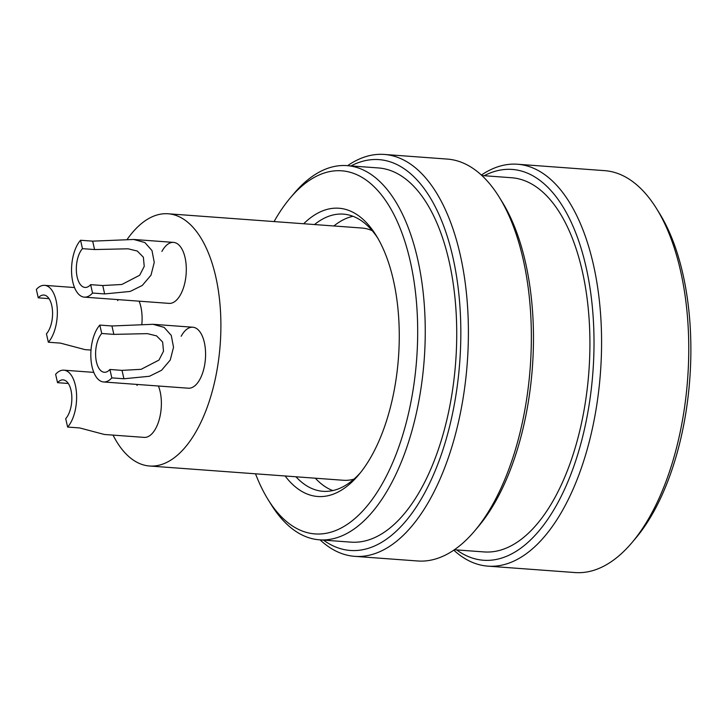 <?xml version="1.0" encoding="UTF-8"?>
<svg xmlns="http://www.w3.org/2000/svg" width="727" height="727" viewBox="0 0 727 727"><rect width="100%" height="100%" fill="white"/><g stroke="black" fill="none" stroke-linecap="round" stroke-linejoin="round"><path stroke-width="1.09" d="M93.792 372.378L63.867 370.179A30.57 14.876 -85.8 0 1 76.499 393.271A30.57 14.876 -85.8 0 1 67.62 427.058L79.725 427.949L104.324 434.464L144.128 437.39A30.57 14.876 -85.8 0 0 158.277 422.605A30.57 14.876 -85.8 0 0 160.131 391.599A30.57 14.876 -85.8 0 0 158.404 386.001M101.735 333.484A20.847 10.142 -85.8 0 0 95.682 356.521A20.847 10.142 -85.8 0 0 104.297 372.269A20.847 10.142 -85.8 0 0 109.913 369.48L122.018 370.37L141.129 369.316L158.959 360.074L163.511 351.214L162.639 342.035L156.587 335.883L147.372 333.638L113.848 334.375L101.735 333.484L99.826 325.087A30.57 14.876 -85.8 0 0 90.948 358.874A30.57 14.876 -85.8 0 0 103.579 381.966L188.338 388.209A30.57 14.876 -85.8 0 0 202.479 373.414A30.57 14.876 -85.8 0 0 204.332 342.417A30.57 14.876 -85.8 0 0 192.819 327.223A30.57 14.876 -85.8 0 0 181.177 336.265M82.46 248.652A20.847 10.142 -85.8 0 0 76.408 271.689A20.847 10.142 -85.8 0 0 85.023 287.438A20.847 10.142 -85.8 0 0 90.639 284.648L102.752 285.538L121.854 284.484L139.684 275.242L144.237 266.382L143.364 257.204L137.312 251.051L128.097 248.807L94.574 249.543L82.46 248.652L80.552 240.255A30.57 14.876 -85.8 0 0 71.673 274.043A30.57 14.876 -85.8 0 0 84.305 297.134L169.064 303.377A30.57 14.876 -85.8 0 0 183.204 288.583A30.57 14.876 -85.8 0 0 185.058 257.585A30.57 14.876 -85.8 0 0 173.553 242.391A30.57 14.876 -85.8 0 0 161.903 251.433M141.82 324.496A30.57 14.876 -85.8 0 0 140.856 306.767A30.57 14.876 -85.8 0 0 139.13 301.169M127.189 239.392A126.453 61.531 94.2 0 1 168.119 213.774A126.453 61.531 94.2 0 1 215.728 276.596A126.453 61.531 94.2 0 1 208.058 404.839A126.453 61.531 94.2 0 1 149.562 466.007A126.453 61.531 94.2 0 1 113.03 435.1M168.119 213.774L361.846 228.033A126.453 61.531 94.2 0 1 372.197 230.659M353.913 479.175A126.453 61.531 94.2 0 1 343.28 480.265L149.562 466.007M137.53 384.465A30.57 14.876 -85.8 0 0 136.976 385.455M118.256 299.633A30.57 14.876 -85.8 0 0 117.701 300.624M456.647 549.912A195.936 95.337 -85.8 0 0 571.885 471.65A195.936 95.337 -85.8 0 0 581.745 250.442A195.936 95.337 -85.8 0 0 484.182 175.725M481.383 175.062A201.497 98.045 94.2 0 1 517.488 164.238A201.497 98.045 94.2 0 1 595.095 272.598A201.497 98.045 94.2 0 1 578.828 475.04A201.497 98.045 94.2 0 1 487.917 566.142A201.497 98.045 94.2 0 1 453.784 550.157M656.608 208.713L659.616 213.556A195.936 95.337 94.2 0 1 668.749 478.775A195.936 95.337 94.2 0 1 635.734 538.162L632.054 542.515A201.497 98.045 -85.8 0 0 666.005 481.456A201.497 98.045 -85.8 0 0 656.608 208.713A201.497 98.045 -85.8 0 0 604.655 170.654L517.488 164.238M323.46 540.116A195.936 95.337 -85.8 0 0 438.699 461.854A195.936 95.337 -85.8 0 0 448.568 240.637A195.936 95.337 -85.8 0 0 350.996 165.92M347.597 165.674A201.497 98.045 94.2 0 1 384.301 154.442A201.497 98.045 94.2 0 1 461.918 262.792A201.497 98.045 94.2 0 1 445.642 465.235A201.497 98.045 94.2 0 1 354.731 556.346A201.497 98.045 94.2 0 1 320.071 539.861M499.213 197.126L502.212 201.979A195.936 95.337 94.2 0 1 511.345 467.197A195.936 95.337 94.2 0 1 478.33 526.575L474.649 530.937A201.497 98.045 -85.8 0 0 508.6 469.869A201.497 98.045 -85.8 0 0 499.213 197.126A201.497 98.045 -85.8 0 0 447.259 159.077L384.301 154.442M303.677 223.752A144.519 70.319 94.2 0 1 376.213 235.53A144.519 70.319 94.2 0 1 382.947 431.147A144.519 70.319 94.2 0 1 358.602 474.949A144.519 70.319 94.2 0 1 285.12 475.985M295.953 476.776A138.966 67.611 -85.8 0 0 322.997 491.307A138.966 67.611 -85.8 0 0 360.447 472.695M255.522 473.804A182.041 88.576 -85.8 0 0 268.054 499.531A182.041 88.576 -85.8 0 0 397.124 451.603A182.041 88.576 -85.8 0 0 398.95 225.388A182.041 88.576 -85.8 0 0 290.246 197.953A182.041 88.576 -85.8 0 0 274.079 221.571M290.246 197.953L293.926 193.6A187.602 91.284 94.2 0 1 346.961 165.629A187.602 91.284 94.2 0 1 419.215 266.509A187.602 91.284 94.2 0 1 404.067 454.993A187.602 91.284 94.2 0 1 319.426 539.816A187.602 91.284 94.2 0 1 271.062 504.384L268.054 499.531M454.393 549.748L484.091 551.929A187.602 91.284 -85.8 0 0 568.732 467.107A187.602 91.284 -85.8 0 0 583.881 278.623A187.602 91.284 -85.8 0 0 511.617 177.742L481.919 175.552M319.426 539.816L350.905 542.133A187.602 91.284 -85.8 0 0 435.546 457.31A187.602 91.284 -85.8 0 0 450.695 268.826A187.602 91.284 -85.8 0 0 378.44 167.946L346.961 165.629M315.327 478.202A138.966 67.611 -85.8 0 0 332.784 490.589M377.713 238.029A138.966 67.611 -85.8 0 0 343.389 214.129A138.966 67.611 -85.8 0 0 314.509 224.552M352.968 216.282A138.966 67.611 -85.8 0 0 333.884 225.97M354.731 556.346L417.689 560.98A201.497 98.045 -85.8 0 0 474.649 530.937M487.917 566.142L575.093 572.558A201.497 98.045 -85.8 0 0 632.054 542.515M74.517 287.547L44.592 285.347A30.57 14.876 -85.8 0 1 57.224 308.439A30.57 14.876 -85.8 0 1 48.346 342.226L46.437 333.829A20.847 10.142 -85.8 0 0 52.489 310.792A20.847 10.142 -85.8 0 0 43.874 295.044A20.847 10.142 -85.8 0 0 38.258 297.843L49.027 298.633M48.346 342.226L60.45 343.117L85.05 349.632L91.011 350.069M44.592 285.347A30.57 14.876 -85.8 0 0 36.35 289.437L38.258 297.843M67.62 427.058L65.712 418.661A20.847 10.142 -85.8 0 0 71.764 395.624A20.847 10.142 -85.8 0 0 63.149 379.876A20.847 10.142 -85.8 0 0 57.533 382.675L68.302 383.465M63.867 370.179A30.57 14.876 -85.8 0 0 55.625 374.269L57.533 382.675M80.552 240.255L92.665 241.146L133.741 239.465L144.855 242.545L151.988 250.561L154.251 262.392L150.998 275.188L142.265 285.466L130.178 291.436L104.652 293.935L92.547 293.045A30.57 14.876 -85.8 0 1 84.305 297.134M90.639 284.648L92.547 293.045M99.826 325.087L111.94 325.978L153.015 324.297L164.129 327.377L171.263 335.392L173.526 347.224L170.263 360.019L161.539 370.297L149.453 376.268L123.926 378.767L111.822 377.876A30.57 14.876 -85.8 0 1 103.579 381.966M109.913 369.48L111.822 377.876M102.752 285.538L104.652 293.935M92.665 241.146L94.574 249.543M122.018 370.37L123.926 378.767M111.94 325.978L113.848 334.375M173.553 242.391L133.741 239.465M192.819 327.223L153.015 324.297"/></g></svg>
